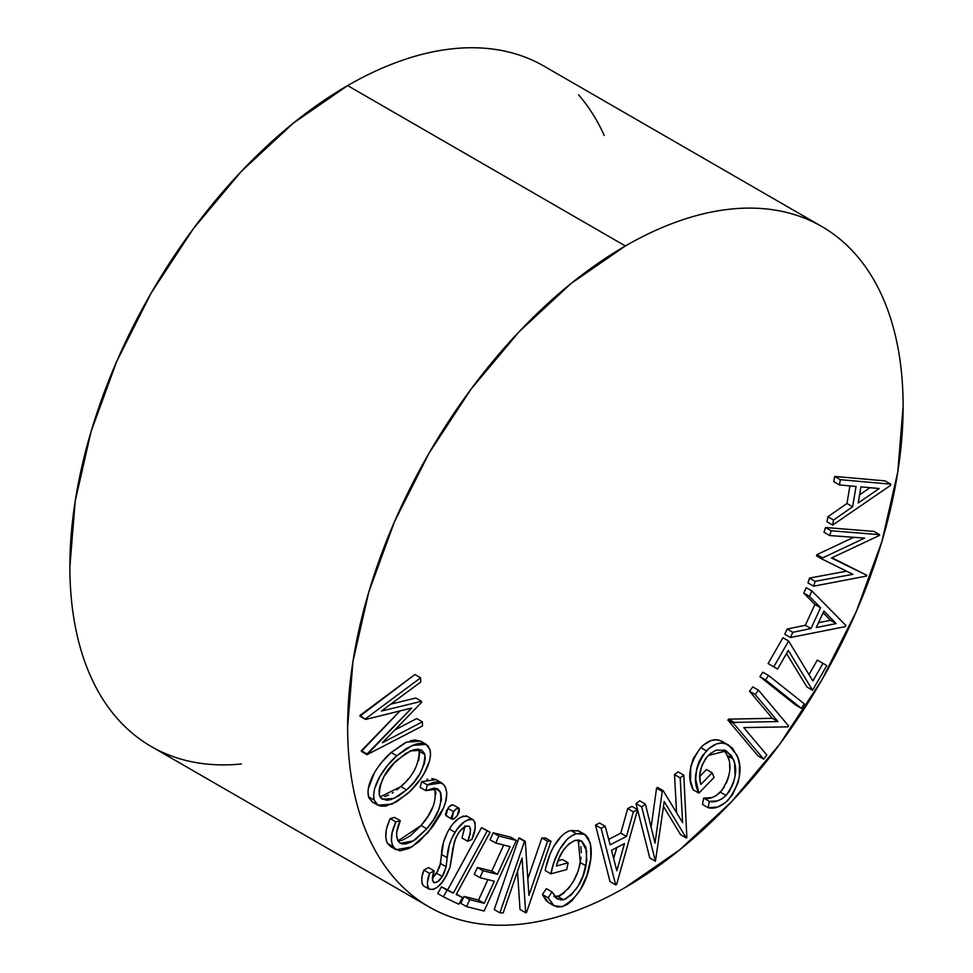 <?xml version="1.0" encoding="UTF-8"?>
<svg xmlns="http://www.w3.org/2000/svg" width="973" height="973" viewBox="0 0 973 973"><rect width="100%" height="100%" fill="white"/><g stroke="black" fill="none" stroke-linecap="round" stroke-linejoin="round"><path stroke-width="1.46" d="M428.984 906.848L151.229 746.498C138.336 739.042 126.818 729.495 116.687 717.831C106.556 706.179 97.993 692.63 91.024 677.208C84.043 661.774 78.777 644.771 75.213 626.162C71.649 607.566 69.874 587.741 69.874 566.675L75.213 501.034L91.024 431.732L116.687 361.469L151.229 292.934L193.311 228.74L241.34 171.382L293.445 123.048L347.629 85.6C365.86 75.079 383.921 66.699 401.813 60.484C419.704 54.257 437.072 50.316 453.917 48.65C470.762 46.984 486.768 47.616 501.934 50.56C517.101 53.503 531.124 58.708 544.029 66.152A392.8 226.782 120 0 0 347.629 85.6L625.371 245.962A392.8 226.782 -60 0 1 821.771 226.502A392.8 226.782 -60 0 1 881.976 541.256A392.8 226.782 -60 0 1 625.371 887.4L679.555 849.952L731.66 801.618L779.689 744.26L821.771 680.066L856.313 611.531L881.976 541.268L897.787 471.966L903.126 406.325C903.126 385.259 901.351 365.434 897.787 346.838C894.223 328.229 888.957 311.226 881.976 295.792C875.007 280.37 866.444 266.821 856.313 255.169C846.182 243.505 834.664 233.958 821.771 226.502C808.879 219.059 794.844 213.865 779.689 210.922C764.523 207.979 748.517 207.334 731.66 209.013C714.814 210.679 697.446 214.619 679.555 220.835C661.676 227.062 643.615 235.43 625.371 245.962L571.187 283.411L519.083 331.744L471.066 389.103L428.971 453.284L394.43 521.832L368.767 592.095L352.968 661.385L347.629 727.038C347.629 748.091 349.404 767.928 352.968 786.525C356.519 805.121 361.786 822.136 368.767 837.558C375.748 852.993 384.299 866.529 394.43 878.193C404.561 889.857 416.079 899.405 428.971 906.848C441.876 914.292 455.899 919.497 471.066 922.44C486.232 925.384 502.238 926.016 519.083 924.35C535.928 922.684 553.296 918.743 571.187 912.516C589.079 906.301 607.14 897.921 625.371 887.4A392.8 226.782 -60 0 1 428.984 906.848A392.8 226.782 -60 0 1 368.767 592.095A392.8 226.782 -60 0 1 625.371 245.962L347.629 85.6A392.8 226.782 120 0 0 91.024 431.744A392.8 226.782 120 0 0 151.229 746.498C164.121 753.941 178.156 759.135 193.311 762.078C208.477 765.021 224.483 765.666 241.34 763.987M827.014 521.808L827.865 516.748L846.96 503.503L849.928 485.904L846.96 503.503L852.616 506.775L856.045 486.476L839.456 484.931L840.344 479.677L890.806 484.177L890.623 485.32L832.681 525.079L833.533 520.02L852.616 506.775L856.045 486.476L839.456 484.931L840.344 479.677L890.806 484.177L890.623 485.32L832.681 525.079L833.533 520.02L852.616 506.775L846.96 503.503L827.865 516.748L833.533 520.02L827.865 516.748L827.014 521.808L832.681 525.079L827.014 521.808M833.788 481.659L834.676 476.405L885.15 480.905L890.806 484.177L885.15 480.905L834.676 476.405L840.344 479.677L834.676 476.405L833.788 481.659L839.456 484.931L833.788 481.659M809.001 674.593L817.332 660.095L826.807 665.532L812.601 690.234L788.288 650.426L777.597 669.023L773.766 666.833L788.629 641L812.869 680.978L823 663.367L817.332 660.095L809.001 674.593M806.945 686.962L786.512 653.515L806.945 686.962L812.601 690.234L806.945 686.962M768.111 663.562L782.961 637.729L788.629 641L782.961 637.729L768.111 663.562L773.766 666.833L768.111 663.562M795.683 705.06L759.925 676.685L762.844 672.173L768.512 675.444L804.257 703.82L801.351 708.332L765.593 679.957L768.512 675.444L762.844 672.173L759.925 676.685L765.593 679.957L759.925 676.685L795.683 705.06L801.351 708.332L795.683 705.06M749.526 691.268L752.798 686.902L749.526 691.268L755.182 694.54L758.454 690.173L752.798 686.902L758.454 690.173L788.58 725.931L787.887 726.855L743.749 727.585L766.809 754.963L763.683 759.135L733.557 723.365L734.262 722.416L777.962 721.577L755.182 694.54L749.526 691.268L772.294 718.305L749.526 691.268M758.016 755.863L727.889 720.105L728.607 719.144L772.294 718.305L777.962 721.577L772.294 718.305L728.607 719.144L734.262 722.416L728.607 719.144L727.889 720.105L733.557 723.365L727.889 720.105L758.016 755.863L763.683 759.135L758.016 755.863M703.175 745.282L710.862 740.623L715.714 739.808L720.056 740.526L728.704 745.099L736.938 755.194C743.068 768.366 740.161 783.326 728.205 800.086C721.029 806.775 714.34 809.305 708.125 807.675L702.457 804.403L703.698 798.115L711.737 797.641M716.043 795.707L722.392 789.93M723.766 787.972L724.24 787.242M726.417 783.07L728.522 777.135M729.774 768.84L729.58 763.574M728.862 759.548L725.846 752.518M723.669 749.879L727.609 755.826L733.277 759.098L726.345 750.876L708.247 755.474C700.378 765.727 697.921 775.384 700.888 784.445L712.151 772.805L714.097 777.391L698.882 793.117C692.448 780.93 694.953 766.858 706.398 750.876C713.44 743.992 719.886 741.633 725.724 743.798L720.056 740.526C714.218 738.361 707.772 740.721 700.73 747.605L706.398 750.876L700.73 747.605C689.285 763.586 686.78 777.658 693.214 789.845L690.575 780.954L690.696 767.016L693.372 758.393L700.73 747.605M699.806 776.43L706.483 769.534L712.151 772.805L706.483 769.534L699.806 776.43M721.905 741.244L723.644 742.192M674.52 774.593L678.12 771.869L674.52 774.593L680.188 777.865L683.788 775.14L678.12 771.869L683.788 775.14L686.865 837.51L686.257 837.972L664.194 801.521L655.437 861.214L641.694 806.885L645.379 804.112L655.024 843.105L662.236 791.402L663.172 790.684L682.596 822.647L680.188 777.865L674.52 774.593L676.576 812.735L674.52 774.593M680.589 834.7L663.513 806.483L680.589 834.7L686.257 837.972L680.589 834.7M649.769 857.943L637.583 809.755L649.769 857.943L655.437 861.214L649.769 857.943M637.558 809.621L636.026 803.613L639.711 800.84L645.379 804.112L639.711 800.84L636.026 803.613L641.694 806.885L636.026 803.613L637.558 809.621M651.107 827.281L656.568 788.13L657.505 787.425L663.172 790.684L657.505 787.425L656.568 788.13L662.236 791.402L656.568 788.13L651.107 827.281M610.035 881.611L595.476 825.092L599.538 823L605.206 826.272L601.144 828.364L615.702 884.883L616.627 884.421L637.607 809.658L633.387 811.835L626.466 836.439L610.132 844.807L605.206 826.272L610.132 844.807L626.466 836.439L633.387 811.835L637.607 809.658L616.627 884.421L615.702 884.883L610.035 881.611L615.702 884.883L601.144 828.364L605.206 826.272L599.538 823L595.476 825.092L601.144 828.364L595.476 825.092L610.035 881.611M608.684 839.371L620.798 833.168L627.719 808.563L631.939 806.386L637.607 809.658L631.939 806.386L627.719 808.563L633.387 811.835L627.719 808.563L620.798 833.168L626.466 836.439L620.798 833.168L608.684 839.371M361.372 751.411L400.012 710.935L361.348 750.706L367.016 753.978L411.652 708.064L365.605 719.424L365.593 718.731L420.579 677.804L420.762 682.012L381.416 711.068L421.54 701.29L421.589 702.36L382.377 742.752L422.367 721.832L422.525 725.943L367.04 754.683L361.372 751.411M359.949 716.152L414.912 674.532L420.579 677.804L414.912 674.532L359.925 715.459L365.605 719.424L359.949 716.152M390.805 704.136L415.872 698.018L421.54 701.29L415.872 698.018L390.805 704.136M394.685 730.078L416.699 718.56L422.367 721.832L416.699 718.56L394.685 730.078M372.452 802.044L368.901 797.909L367.952 791.548M368.183 789.042L374.289 773.073M377.256 768.281L382.085 761.871L391.134 752.518L405.011 742.813M410.278 740.806L414.851 740.003L420.725 741.219M390.246 818.646L395.914 821.917L400.268 820.689L394.6 817.417L390.246 818.646C385.417 828.692 384.517 836.962 387.558 843.457L393.214 846.729C390.185 840.234 391.085 831.964 395.914 821.917L390.246 818.646L394.6 817.417L400.268 820.689C396.376 828.887 395.634 835.649 398.042 840.988L400.377 843.299L413.343 840.867L426.758 828.777C438.349 815.702 442.776 803.212 440.039 791.329L437.741 789.006L425.797 790.672L427.354 784.943L441.681 782.888L444.77 786.038C447.75 791.645 447.312 798.991 443.445 808.089L428.169 832.329L411.871 846.911L396.157 849.745L393.214 846.729L387.558 843.457L390.489 846.474L396.157 849.745M386.913 842.217L386.135 839.93M385.782 837.789L386.257 830.443M386.913 827.597L389.455 820.409M403.041 839.894L410.265 835.843L421.09 825.505L398.066 840.842M399.964 840.696L401.885 840.271M435.199 789.808L434.372 788.057C437.108 799.94 432.681 812.431 421.09 825.505L427.792 816.517L433.07 806.398M435.928 794.053L435.697 791.645M420.129 787.4L421.698 781.672L427.354 784.943L421.698 781.672L420.129 787.4L425.797 790.672L420.129 787.4M426.867 779.349L427.682 779.118M431.817 778.534L436.05 779.641L421.698 781.672M447.179 815.982L445.938 815.654L445.512 814.206L446.729 810.266M449.234 806.787L452.287 804.768L453.527 805.085C451.74 804.476 449.854 805.583 447.896 808.417L447.921 808.393M464.887 826.782L461.993 837.984L464.887 825.931M422.61 874.678L423.863 870.13C421.224 876.953 421.102 882.195 423.486 885.868L421.905 883.143M421.674 880.796L422.087 877.135M465.702 815.788L467.648 816.578C461.433 815.265 455.328 819.412 449.331 829.02L454.999 832.292C460.995 822.684 467.101 818.536 473.316 819.85C476.198 824.484 475.724 831.027 471.905 839.492L467.66 841.256L461.993 837.984L467.66 841.256C470.458 835.175 471.054 830.249 469.448 826.454L468.864 826.113L469.448 826.454C465.508 825.457 461.603 828.035 457.76 834.202L454.464 841.353L450.073 867.113L444.989 878.205C439.832 886.658 434.554 890.295 429.142 889.14L423.486 885.868L429.142 889.14C426.758 885.466 426.892 880.224 429.519 873.401L423.863 870.13L429.519 873.401L434.14 870.847L428.473 867.575L423.863 870.13L428.473 867.575L434.14 870.847C432.231 875.724 432.024 879.568 433.52 882.353L433.715 882.475M432.28 878.205L438.02 870.786M439.066 868.451L439.504 867.259M439.942 865.751L443.615 841.84L447.531 832.122M449.331 829.02C444.369 837.595 441.754 846.072 441.487 854.464L447.154 857.736C447.422 849.344 450.037 840.867 454.999 832.292L449.331 829.02L451.837 825.42M453.491 823.377L458.344 818.78L463.391 816.006M437.741 893.555L441.401 886.841L447.677 889.857L481.538 827.658L490.076 832.304L456.215 894.503L462.503 897.532L456.836 894.26L462.503 897.532L458.842 904.245L443.408 896.826L447.069 890.113L453.345 893.129L487.205 830.93L490.076 832.304L484.408 829.032L487.205 830.93L481.538 827.658L447.677 889.857L453.345 893.129L441.401 886.841L447.069 890.113L441.401 886.841L437.741 893.555L443.408 896.826L437.741 893.555M460.874 903.345L464.048 896.401L478.57 900.037L487.887 879.628L478.57 900.037L484.238 903.309L494.32 881.234L479.92 877.634L483.07 870.726L497.471 874.326L510.107 846.632L495.707 843.032L498.894 836.075L516.347 840.429L484.128 911.008L466.541 906.617L469.716 899.672L484.238 903.309L478.57 900.037L464.048 896.401L469.716 899.672L464.048 896.401L460.874 903.345L466.541 906.617L460.874 903.345M474.252 874.362L477.402 867.454L491.803 871.054L503.686 845.026L491.803 871.054L497.471 874.326L491.803 871.054L477.402 867.454L483.07 870.726L477.402 867.454L474.252 874.362L479.92 877.634L474.252 874.362M490.039 839.76L493.226 832.803L510.679 837.157L516.347 840.429L510.679 837.157L493.226 832.803L498.894 836.075L493.226 832.803L490.039 839.76L495.707 843.032L490.039 839.76M541.876 837.972L545.366 837.96L541.876 837.972L547.544 841.244L551.034 841.231L545.366 837.96L551.034 841.231L526.405 912.747L525.675 912.747L522.075 858.101L503.223 912.844L499.903 912.844L524.52 841.329L525.286 841.329L528.923 895.306L547.544 841.244L541.876 837.972L527.804 878.814L541.876 837.972M520.008 909.475L517.502 871.394L520.008 909.475L525.675 912.747L520.008 909.475M494.235 909.573L518.864 838.057L519.618 838.057L525.286 841.329L518.864 838.057L524.52 841.329L518.864 838.057L494.235 909.573L499.903 912.844L494.235 909.573M548.808 902.762L546.072 900.584L542.447 894.515L546.327 888.641L551.995 891.913L557.359 898.955L563.549 899.757C575.408 892.995 582.876 881.684 585.977 865.836L586.695 850.937L581.428 840.988L575.043 840.392C565.763 844.941 559.548 853.479 556.386 866.019L568.123 862.82L566.76 869.534L550.9 873.851C553.369 859.11 562.953 837.279 576.49 833.739L584.627 834.323L590.015 842.484C591.693 848.857 591.645 856.24 589.869 864.62C586.184 884.421 576.989 898.42 562.285 906.617L554.16 905.851L548.115 897.787L542.447 894.515L548.492 902.579L554.16 905.851M553.905 896.595L559.84 895.768L564.328 892.764M567.782 889.286L570.044 886.464M574.034 880.03L577.342 872.72M579.008 867.782L581.112 857.347M581.368 852.713L580.845 846.534M579.312 841.73L578.57 840.465M558.064 860.752L562.455 859.548L568.123 862.82L562.455 859.548L558.064 860.752M570.81 830.468L570.823 830.468C557.298 834.007 547.702 855.839 545.233 870.58L545.257 870.47M545.889 867.588L549.927 854.525M553.746 846.486L561.628 835.929M566.164 832.462L568.512 831.258M570.823 830.468L576.49 833.739L570.823 830.468L578.959 831.051L584.627 834.323M577.78 830.492L578.996 831.064M784.761 634.238L787.145 629.045L805.316 625.274L814.9 604.464L803.747 593.068L806.24 587.692L811.896 590.964L809.414 596.34L820.567 607.736L810.971 628.546L792.813 632.316L790.429 637.51L845.318 626.624L845.878 625.432L811.896 590.964L845.878 625.432L845.318 626.624L790.429 637.51L792.813 632.316L810.971 628.546L820.567 607.736L809.414 596.34L811.896 590.964L806.24 587.692L803.747 593.068L809.414 596.34L803.747 593.068L814.9 604.464L820.567 607.736L814.9 604.464L805.316 625.274L810.971 628.546L805.316 625.274L787.145 629.045L792.813 632.316L787.145 629.045L784.761 634.238L790.429 637.51L784.761 634.238M823.997 532.267L825.505 527.512L873.936 531.416L879.604 534.688L879.349 535.491L831.477 558.003L866.761 575.262L866.505 576.065L813.635 586.184L815.155 581.343L852.907 574.325L822.197 559.147L822.574 557.93L864.632 538.105L829.665 535.539L831.173 530.784L825.505 527.512L823.997 532.267L829.665 535.539L823.997 532.267M832 557.76L866.761 575.262L832 557.76M807.967 582.912L809.5 578.071L846.546 571.187L809.5 578.071L815.155 581.343L809.5 578.071L807.967 582.912L813.635 586.184L807.967 582.912M816.529 555.875L816.906 554.659L853.722 537.303L816.906 554.659L822.574 557.93L816.906 554.659L816.529 555.875L822.197 559.147L816.529 555.875M604.233 135.442C597.252 120.007 588.701 106.471 578.57 94.807M422.525 725.943L422.367 721.832L382.377 742.752L421.589 702.36L421.54 701.29L381.416 711.068L420.762 682.012L420.579 677.804L365.593 718.731L365.605 719.424L411.652 708.064L367.04 754.683L422.525 725.943M426.235 744.394L420.567 741.122L406.544 742.119L391.134 752.518C379.3 762.698 365.252 782.827 368.536 796.79L374.204 800.061L376.259 803.905L379.64 805.936L385.308 806.228L396.643 801.776L409.901 791.511L420.591 779.02L424.216 773.243L429.531 760.971L430.54 754.951L429.993 749.757L427.998 745.841L424.678 743.713L420.518 743.275L415.945 744.077L406.337 748.492L396.802 755.79L387.741 765.143L379.957 776.345L374.593 788.762L373.62 794.819L374.204 800.061L368.536 796.79L372.27 801.934L377.938 805.206L374.204 800.061C370.92 786.099 384.967 765.97 396.802 755.79L412.211 745.391L426.235 744.394L429.993 749.757C433.094 763.61 419.29 783.533 407.59 793.652L392.058 804.124L377.938 805.206M418.682 760.448L419.558 753.236L418.354 749.21L419.193 751.241L424.86 754.513L419.193 751.241C418.974 764.596 412.868 776.381 400.876 786.61L406.544 789.881C418.536 779.653 424.642 767.867 424.86 754.513L421.82 750.232L410.424 750.961L397.823 759.524C385.758 769.813 379.604 781.708 379.361 795.233L382.292 799.234L393.822 798.505L406.544 789.881L398.784 795.853L390.964 799.563L386.731 800.268L381.075 798.31L379.361 795.233L379.008 790.94L379.92 786.026L384.238 776.04L394.101 763.1L405.595 753.564L413.416 749.855L417.648 749.186L421.674 750.147L424.556 753.601L425.262 758.721L424.386 763.598L420.008 773.486L413.768 782.426L408.405 788.154L406.544 789.881L400.876 786.61L380.066 796.96M391.134 752.518L396.802 755.79L391.134 752.518M384.627 796.486L388.592 795.038M392.216 793.129L393.226 792.509M396.899 789.93L404.659 782.973M406.884 780.577L408.271 778.959M434.469 788.118L440.039 791.329L434.469 788.118M421.09 825.505L426.758 828.777L421.09 825.505M395.914 821.917L392.07 832.949L391.414 840.684L392.545 845.428L394.491 848.407L399.952 850.828L409.341 848.298L419.059 841.645L432.608 826.782L440.38 814.608L443.445 808.089L445.598 801.825L446.753 792.922L445.756 788.033L443.408 784.238L437.485 781.805L432.559 782.62L427.354 784.943L425.797 790.672L434.019 788.118L437.509 788.872L440.842 792.995L441.499 799.49L438.701 809.743L433.459 819.789L426.758 828.777L416.152 838.957L411.36 841.986L405.765 843.956L401.958 843.895L399.088 842.35L396.68 836.987L396.777 831.891L400.268 820.689L395.914 821.917M446.254 815.885L451.922 819.157L453.564 811.689L447.896 808.417L453.564 811.689C455.522 808.855 457.407 807.748 459.195 808.356L457.249 815.593C455.279 818.427 453.394 819.546 451.606 818.925L446.522 815.994M453.527 805.085L459.195 808.356L456.422 808.758L453.564 811.689L451.18 817.478L452.141 819.254L454.379 818.536L457.249 815.593L459.244 811.75L459.195 808.356M447.896 808.417L445.938 815.654L451.606 818.925M467.125 816.238L473.316 819.85L469.059 819.278L464.012 822.051L457.006 829.349L451.63 838.592L449.283 845.111L447.154 857.736L441.487 854.464L440.477 863.501L446.133 866.773L447.154 857.736L446.133 866.773L440.477 863.501L436.585 873.268L442.253 876.539L446.133 866.773L443.615 874.18L442.253 876.539L436.585 873.268L432.474 878.06M433.52 882.353C436.463 883.156 439.37 881.222 442.253 876.539L437.935 881.477L434.42 882.779L432.474 880.322L434.14 870.847L429.519 873.401L427.451 882.414L427.573 886.415L429.142 889.14L433.459 889.419L437.218 887.242L441.365 883.168L446.571 875.53L450.073 867.113L452.859 848.371L455.851 837.704L459.244 832.061L463.525 827.646L466.748 826.053L469.12 826.247M423.486 885.868L424.204 886.281M423.887 886.123L429.142 889.14M469.448 826.454L470.555 829.203L470.166 833.07L467.66 841.256L471.905 839.492L475.116 828.303L475.055 822.635L473.316 819.85M462.503 897.532L456.215 894.503L490.076 832.304L487.205 830.93L453.345 893.129L447.069 890.113L443.408 896.826L458.842 904.245L462.503 897.532M484.128 911.008L516.347 840.429L498.894 836.075L495.707 843.032L510.107 846.632L497.471 874.326L483.07 870.726L479.92 877.634L494.32 881.234L484.238 903.309L469.716 899.672L466.541 906.617L484.128 911.008M551.034 841.231L526.405 912.747L525.675 912.747L522.075 858.101L503.223 912.844L499.903 912.844L524.52 841.329L525.286 841.329L528.923 895.306L547.544 841.244L551.034 841.231M545.233 870.58L550.9 873.851L545.233 870.58M578.266 840.027L580.309 862.565L585.977 865.836L580.309 862.565C577.208 878.412 569.74 889.723 557.882 896.486L563.549 899.757L557.882 896.486L554.768 896.753M546.327 888.641L542.447 894.515L548.115 897.787L551.995 891.913L546.327 888.641M548.115 897.787L553.382 905.352L557.42 906.994L562.285 906.617L567.174 904.464L572.015 900.645L580.309 889.821L586.889 875.481L590.842 858.6L590.587 844.856L588.154 837.984L585.247 834.725L581.258 833.253L576.49 833.739L571.832 835.734L567.198 839.298L559.414 849.757L554.124 861.774L550.9 873.851L566.76 869.534L568.123 862.82L556.386 866.019L559.171 857.991L563.367 850.28L568.877 843.846L575.043 840.392L578.789 840.076L581.927 841.304L585.868 847.215L586.768 860.74L582.985 876.053L578.12 886.099L571.382 894.759L565.508 899.04L561.47 900.074L556.325 898.274L551.995 891.913L548.115 897.787M624.459 843.627L616.821 870.738L611.518 850.28L624.459 843.627L611.518 850.28L616.821 870.738L624.459 843.627M616.76 847.592L613.671 858.563L616.76 847.592M683.788 775.14L686.865 837.51L686.257 837.972L664.194 801.521L655.437 861.214L641.694 806.885L645.379 804.112L655.024 843.105L662.236 791.402L663.172 790.684L682.596 822.647L680.188 777.865L683.788 775.14M728.704 745.099L720.056 740.526M693.214 789.845L698.882 793.117L693.214 789.845M727.609 755.826C732.365 766.505 729.969 778.643 720.397 792.229L726.065 795.5C735.637 781.915 738.033 769.777 733.277 759.098L727.609 755.826M720.397 792.229C714.401 797.495 708.831 799.453 703.698 798.115L709.366 801.387C714.498 802.725 720.069 800.767 726.065 795.5L720.397 792.229M703.698 798.115L702.457 804.403L708.125 807.675L709.366 801.387L703.698 798.115M708.125 807.675L717.782 807.031L725.676 802.47L732.474 794.807L738.118 782.365L739.383 776.126L739.456 764.729L737.777 757.383L732.377 748.006L725.724 743.798L721.382 743.08L716.529 743.895L708.855 748.541L702.287 755.875L699.04 761.664L696.717 768.585L695.695 779.142L698.882 793.117L714.097 777.391L712.151 772.805L700.888 784.445L700.171 781.355L699.903 774.35L701.837 765.69L705.498 758.758L710.193 753.649L716.262 750.098L725.432 750.402L731.55 755.839L734.518 762.747L735.077 776.089L733.326 783.18L729.47 791.195L726.065 795.5L721.759 798.955L717.381 800.925L709.366 801.387L708.125 807.675M758.454 690.173L755.182 694.54L777.962 721.577L734.262 722.416L733.557 723.365L763.683 759.135L766.809 754.963L743.749 727.585L787.887 726.855L788.58 725.931L758.454 690.173M804.257 703.82L801.351 708.332L765.593 679.957L768.512 675.444L804.257 703.82M821.139 662.26L826.807 665.532L821.139 662.26M823 663.367L812.869 680.978L788.629 641L773.766 666.833L777.597 669.023L788.288 650.426L812.601 690.234L826.807 665.532L823 663.367M823.876 611.02L836.16 623.559L816.25 627.549L823.876 611.02L816.25 627.549L836.16 623.559L830.492 620.288L818.488 622.696L830.492 620.288L836.16 623.559L823.876 611.02M823.085 612.735L830.492 620.288L823.085 612.735M873.936 531.416L825.505 527.512L831.173 530.784L879.604 534.688L873.936 531.416M831.173 530.784L829.665 535.539L864.632 538.105L822.574 557.93L822.197 559.147L852.907 574.325L815.155 581.343L813.635 586.184L866.505 576.065L866.761 575.262L831.477 558.003L879.349 535.491L879.604 534.688L831.173 530.784M879.203 488.531L860.935 486.853L858.222 502.968L879.203 488.531L860.935 486.853L858.222 502.968L879.203 488.531M870.008 487.692L859.585 494.856L870.008 487.692M544.016 66.152L821.771 226.502M436.013 779.616L441.681 782.888"/></g></svg>

